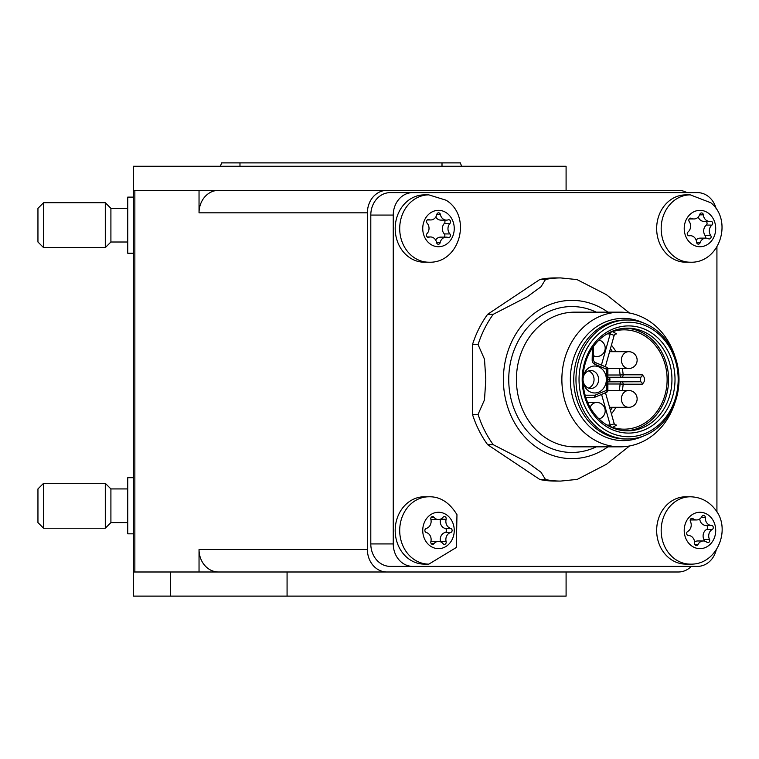 <?xml version="1.0" encoding="UTF-8"?>
<svg xmlns="http://www.w3.org/2000/svg" width="759" height="759" viewBox="0 0 759 759"><rect width="100%" height="100%" fill="white"/><g stroke="black" fill="none" stroke-linecap="round" stroke-linejoin="round"><path stroke-width="1.14" d="M170.433 571.992L170.433 596.119L133.356 596.119L133.356 190.376L678.442 190.376A22.447 19.44 90 0 1 686.914 192.625M199.038 549.544A22.447 19.44 90 0 0 218.478 571.992L199.038 571.992L199.038 549.544L367.403 549.544A22.447 19.44 90 0 0 386.843 571.992L678.442 571.992A22.447 19.44 90 0 0 691.297 566.375M386.843 190.376A22.447 19.44 90 0 0 367.403 212.824L367.403 549.544M554.981 190.376L256.817 190.376M200.699 190.376L199.038 190.376L199.038 212.824L367.403 212.824M199.038 571.992L133.356 571.992M554.981 571.992L287.68 571.992M218.478 571.992L386.843 571.992M133.356 190.376L133.356 166.249L566.091 166.249L566.091 190.376M170.433 596.119L566.091 596.119L566.091 571.992M287.073 596.119L287.073 571.992M218.478 190.376A22.447 19.44 90 0 0 199.038 212.824M220.395 166.249L221.619 162.881L460.371 162.881L461.595 166.249M133.356 197.112L127.74 197.112L127.74 253.231L133.356 253.231M127.74 208.336L110.909 208.336L110.909 242.007L105.292 247.624L43.567 247.624L43.567 202.729L105.292 202.729L105.292 247.624M43.567 202.729L37.95 208.336L37.95 242.007L43.567 247.624M133.356 477.705L127.74 477.705L127.74 533.824L133.356 533.824M127.74 488.929L110.909 488.929L110.909 522.6L105.292 528.217L43.567 528.217L43.567 483.322L105.292 483.322L105.292 528.217M43.567 483.322L37.95 488.929L37.95 522.6L43.567 528.217M582.191 379.5A53.595 46.413 -90 0 1 628.604 325.905A53.595 46.413 -90 0 1 675.017 379.5A53.595 46.413 -90 0 1 628.604 433.095A53.595 46.413 -90 0 1 582.191 379.5M671.952 379.5A51.346 44.468 90 0 0 627.484 328.154A51.346 44.468 90 0 0 583.016 379.5A51.346 44.468 90 0 0 627.484 430.846A51.346 44.468 90 0 0 671.952 379.5M583.035 379.5L583.035 379.5A13.472 11.66 -90 0 1 594.695 366.028A13.472 11.66 -90 0 1 606.356 379.5A13.472 11.66 -90 0 1 594.695 392.972A13.472 11.66 -90 0 1 583.035 379.5A8.975 7.78 90 0 0 590.806 388.475A8.975 7.78 90 0 0 598.585 379.5A8.975 7.78 90 0 0 590.806 370.525A8.975 7.78 90 0 0 583.035 379.5L583.035 379.5M588.538 370.914A8.975 7.78 -90 0 1 594.05 379.5A8.975 7.78 -90 0 1 588.538 388.086M625.796 430.808A51.346 44.468 90 0 0 668.584 379.5A51.346 44.468 90 0 0 625.796 328.192M579.032 379.5A57.238 49.572 90 0 0 628.604 436.738A57.238 49.572 90 0 0 678.176 379.5A57.238 49.572 90 0 0 628.604 322.262A57.238 49.572 90 0 0 579.032 379.5M679.001 379.5A59.487 51.517 -90 0 1 627.484 438.987A59.487 51.517 -90 0 1 575.967 379.5A59.487 51.517 -90 0 1 627.484 320.013A59.487 51.517 -90 0 1 679.001 379.5M675.055 402.327A67.342 58.32 -90 0 1 620.188 446.842A67.342 58.32 -90 0 1 561.869 379.5A67.342 58.32 -90 0 1 620.188 312.158A67.342 58.32 -90 0 1 675.055 356.673M478.075 414.367L484.498 399.832L485.807 379.5L484.508 359.235L478.075 344.633A101.573 87.968 -90 0 1 493.236 314.311L487.629 314.311A101.573 87.968 -90 0 0 472.468 344.633L472.468 414.367L478.075 414.367A101.573 87.968 -90 0 0 493.236 444.689L527.125 462.127L540.987 472.231L545.541 479.555L539.934 479.555L487.629 444.689A101.573 87.968 -90 0 1 472.468 414.367M545.541 479.555A101.573 87.968 -90 0 0 560.702 481.073L577.229 479.394L606.46 464.271L629.543 445.969M487.629 444.689L493.236 444.689M493.236 314.311L527.125 296.873L540.987 286.769L545.541 279.445A101.573 87.968 -90 0 1 560.702 277.927L555.085 277.927A101.573 87.968 -90 0 0 539.934 279.445L487.629 314.311M560.702 481.073L555.085 481.073A101.573 87.968 -90 0 1 539.934 479.555M472.468 344.633L478.075 344.633M576.897 279.54L606.346 294.644L629.543 313.031M539.934 279.445L545.541 279.445M606.858 334.007A49.667 43.007 -90 0 1 624.116 329.833A49.667 43.007 -90 0 1 667.123 379.5A49.667 43.007 -90 0 1 624.116 429.167A49.667 43.007 -90 0 1 606.858 424.993M592.988 360.013L592.172 360.013A4.488 3.89 90 0 0 594.724 364.235L606.745 369.291A2.249 1.053 -67.2 0 0 606.498 367.214A2.249 1.053 -67.2 0 0 606.289 367.176L594.648 362.28M607.57 390.278L606.745 390.278A2.249 1.053 67.2 0 1 606.498 392.346A2.249 1.053 67.2 0 1 606.289 392.384L594.914 397.166M585.825 397.46L593.87 397.46L585.825 397.46M607.874 381.862L640.302 381.749L608.784 381.749A2.249 1.12 -90 0 0 609.913 379.5A7.856 6.803 -90 0 1 607.874 379.139M607.874 377.157A5.617 4.858 90 0 0 608.784 377.251L607.874 377.251M585.142 395.211L594.999 395.211A2.249 1.053 67.2 0 1 594.743 397.28A2.249 1.053 67.2 0 1 594.544 397.327A2.249 1.945 90 0 1 593.87 397.46A2.249 1.12 -90 0 0 594.999 395.211L606.745 390.278L606.745 369.291L607.57 369.291M607.048 425.087L610.208 425.087L614.23 423.835L605.483 392.764M622.285 368.523A49.667 43.007 -90 0 1 623.158 374.794L642.237 374.794C645.368 377.935 645.368 381.065 642.237 384.206A2.249 1.945 -90 0 0 640.302 381.749L640.302 377.251L608.784 377.251A2.249 1.12 -90 0 1 609.913 379.5A7.856 6.803 -90 0 0 607.874 379.861M601.432 365.088L610.208 333.913L613.908 335.298L615.758 333.742A2.249 1.945 -90 0 1 616.526 333.932L615.198 333.932M592.172 360.013L592.371 347.992M612.741 427.402L616.526 425.068A2.249 1.945 -90 0 1 615.758 425.258L614.23 423.835M612.741 331.598L616.526 333.932M590.806 350.459A47.419 41.071 90 0 1 592.172 348.533A2.249 0.731 36.7 0 1 592.067 348.438M716.173 208.877A22.447 19.44 90 0 0 697.483 192.625L390.24 192.625A22.447 19.44 90 0 0 370.8 215.072L370.8 543.928A22.447 19.44 90 0 0 390.24 566.375L697.483 566.375A22.447 19.44 90 0 0 716.173 550.123M716.923 511.964L716.923 247.036M412.687 192.625A22.447 19.44 90 0 0 393.247 215.072L393.247 543.928A22.447 19.44 90 0 0 412.687 566.375M430.856 541.632A2.106 1.822 90 0 0 433.93 543.681A7.21 6.243 -90 0 1 438.493 541.395A7.21 6.243 -90 0 1 443.057 543.681A2.106 1.822 90 0 0 446.131 541.632A7.21 6.243 -90 0 1 450.694 532.514A2.106 1.822 90 0 0 450.694 528.406A7.21 6.243 -90 0 1 446.7 524.991A7.21 6.243 -90 0 1 446.131 519.289A2.106 1.822 90 0 0 443.057 517.24A7.21 6.243 -90 0 1 438.493 519.526A7.21 6.243 -90 0 1 433.93 517.24A2.106 1.822 90 0 0 430.856 519.289A7.21 6.243 -90 0 1 426.302 528.406A2.106 1.822 90 0 0 426.302 532.514A7.21 6.243 -90 0 1 430.856 541.632M440.562 541.803A2.106 1.822 90 0 0 440.524 541.632A7.21 6.243 -90 0 1 445.078 532.514A2.106 1.822 90 0 0 445.078 528.406A7.21 6.243 -90 0 1 441.083 524.991A7.21 6.243 -90 0 1 440.524 519.289A2.106 1.822 90 0 0 440.562 519.118M428.863 496.784L424.357 496.784A33.671 29.165 90 0 0 399.101 547.296A33.671 29.165 90 0 0 424.357 564.127L428.863 564.127L456.311 547.495L456.965 514.668C449.432 502.43 440.068 496.471 428.863 496.784A33.671 29.165 90 0 0 403.608 547.296A33.671 29.165 90 0 0 428.863 564.127M452.136 521.367A18.188 15.749 90 0 0 430.619 514.706A18.188 15.749 90 0 0 424.85 539.554A18.188 15.749 90 0 0 446.368 546.214A18.188 15.749 90 0 0 452.136 521.367M430.818 541.803A7.21 6.243 -90 0 1 432.886 541.395L438.493 541.395M438.493 519.526L432.886 519.526A7.21 6.243 -90 0 1 430.818 519.118M694.589 543.273A2.106 1.822 90 0 0 697.976 544.507A7.21 6.243 -90 0 1 703.346 540.968A7.21 6.243 -90 0 1 706.885 542.239A2.106 1.822 90 0 0 709.504 539.469A7.21 6.243 -90 0 1 712.255 529.431A2.106 1.822 90 0 0 711.496 525.427A7.21 6.243 -90 0 1 706.952 523.084A7.21 6.243 -90 0 1 705.339 517.647A2.106 1.822 90 0 0 701.952 516.414A7.21 6.243 -90 0 1 696.582 519.953A7.21 6.243 -90 0 1 693.043 518.682A2.106 1.822 90 0 0 690.424 521.452A7.21 6.243 -90 0 1 687.673 531.49A2.106 1.822 90 0 0 688.432 535.493A7.21 6.243 -90 0 1 694.589 543.273M704.077 541.015A2.106 1.822 90 0 0 703.897 539.469A7.21 6.243 -90 0 1 706.648 529.431A2.106 1.822 90 0 0 705.879 525.427A7.21 6.243 -90 0 1 701.344 523.084A7.21 6.243 -90 0 1 699.741 518.957M690.329 496.784L685.823 496.784A33.671 29.165 90 0 0 659.135 516.879A33.671 29.165 90 0 0 664.305 553.178A33.671 29.165 90 0 0 685.823 564.127L690.329 564.127C717.056 565.132 732.093 528.662 714.712 508.805C708.365 501.044 700.244 497.041 690.329 496.784A33.671 29.165 90 0 0 663.651 516.879A33.671 29.165 90 0 0 668.812 553.178A33.671 29.165 90 0 0 690.329 564.127M711.591 518.188A18.188 15.749 90 0 0 689.333 517.04A18.188 15.749 90 0 0 688.337 542.732A18.188 15.749 90 0 0 710.595 543.88A18.188 15.749 90 0 0 711.591 518.188M694.58 541.964A7.21 6.243 -90 0 1 697.739 540.968L703.346 540.968M696.582 519.953L690.965 519.953A7.21 6.243 -90 0 1 690.244 519.906M696.572 242.225A2.106 1.822 90 0 0 700.092 242.776A7.21 6.243 -90 0 1 705.936 238.117A7.21 6.243 -90 0 1 708.536 238.772A2.106 1.822 90 0 0 710.709 235.527A7.21 6.243 -90 0 1 711.923 225.091A2.106 1.822 90 0 0 710.576 221.296A7.21 6.243 -90 0 1 709.57 221.391A7.21 6.243 -90 0 1 705.756 219.882A7.21 6.243 -90 0 1 703.356 214.854A2.106 1.822 90 0 0 699.836 214.313A7.21 6.243 -90 0 1 693.992 218.962A7.21 6.243 -90 0 1 691.392 218.307A2.106 1.822 90 0 0 689.229 221.552A7.21 6.243 -90 0 1 688.005 231.988A2.106 1.822 90 0 0 689.352 235.783A7.21 6.243 -90 0 1 690.358 235.688A7.21 6.243 -90 0 1 696.572 242.225M709.57 221.391L703.954 221.391A7.21 6.243 -90 0 1 700.14 219.882A7.21 6.243 -90 0 1 698.233 217.055M690.329 194.873L685.823 194.873A33.671 29.165 90 0 0 658.224 217.672A33.671 29.165 90 0 0 667.996 255.195A33.671 29.165 90 0 0 685.823 262.216L690.329 262.216C719.589 263.373 733.327 220.841 710.841 202.776L690.329 194.873A33.671 29.165 90 0 0 662.74 217.672A33.671 29.165 90 0 0 672.512 255.195A33.671 29.165 90 0 0 690.329 262.216M709.589 214.142A18.188 15.749 90 0 0 687.502 217.425A18.188 15.749 90 0 0 690.339 242.937A18.188 15.749 90 0 0 712.435 239.654A18.188 15.749 90 0 0 709.589 214.142M696.088 240.034A7.21 6.243 -90 0 1 700.32 238.117L705.936 238.117M705.139 238.117A2.106 1.822 90 0 0 705.092 235.527A7.21 6.243 -90 0 1 706.306 225.091A2.106 1.822 90 0 0 705.861 221.391M436.605 242.605A2.106 1.822 90 0 0 440.154 242.643A7.21 6.243 -90 0 1 446.226 237.131A7.21 6.243 -90 0 1 448.095 237.463A2.106 1.822 90 0 0 449.907 233.933A7.21 6.243 -90 0 1 449.992 223.402A2.106 1.822 90 0 0 448.237 219.825A7.21 6.243 -90 0 1 446.482 220.119A7.21 6.243 -90 0 1 443.303 219.123A7.21 6.243 -90 0 1 440.381 214.474A2.106 1.822 90 0 0 436.833 214.436A7.21 6.243 -90 0 1 430.77 219.949A7.21 6.243 -90 0 1 428.892 219.617A2.106 1.822 90 0 0 427.089 223.146A7.21 6.243 -90 0 1 427.004 233.677A2.106 1.822 90 0 0 428.75 237.254A7.21 6.243 -90 0 1 430.514 236.96A7.21 6.243 -90 0 1 436.605 242.605M446.482 220.119L440.865 220.119A7.21 6.243 -90 0 1 437.696 219.123A7.21 6.243 -90 0 1 435.761 217.065M428.863 194.873L424.357 194.873A33.671 29.165 90 0 0 396.226 219.674A33.671 29.165 90 0 0 409.537 257.538A33.671 29.165 90 0 0 424.357 262.216L428.863 262.216C460.087 263.487 472.411 216.22 446.112 200.224L428.863 194.873A33.671 29.165 90 0 0 400.733 219.674A33.671 29.165 90 0 0 414.044 257.538A33.671 29.165 90 0 0 428.863 262.216M446.501 212.871A18.188 15.749 90 0 0 424.926 219.294A18.188 15.749 90 0 0 430.495 244.208A18.188 15.749 90 0 0 452.06 237.785A18.188 15.749 90 0 0 446.501 212.871M435.619 240.015A7.21 6.243 -90 0 1 440.609 237.131L446.226 237.131M444.138 237.131A2.106 1.822 90 0 0 444.29 233.933A7.21 6.243 -90 0 1 444.376 223.402A2.106 1.822 90 0 0 444.186 220.119M134.855 571.992L134.855 190.376M239.977 162.881L239.977 166.249M442.004 162.881L442.004 166.249M593.291 356.531L596.764 356.531A8.415 7.286 -90 0 1 593.291 355.516M607.741 368.523L628.718 368.523A8.415 7.286 -90 0 1 621.422 360.108A8.415 7.286 -90 0 1 628.718 351.683L609.581 351.683M609.581 407.317L628.718 407.317A8.415 7.286 -90 0 1 621.422 398.892A8.415 7.286 -90 0 1 628.718 390.477L607.864 390.477M596.223 446.842A72.959 63.177 -90 0 1 508.739 379.5A72.959 63.177 -90 0 1 596.223 312.158M620.188 312.158L574.734 312.158A67.342 58.32 90 0 0 516.405 379.5A67.342 58.32 90 0 0 574.734 446.842L620.188 446.842M643.139 436.169A61.128 52.94 -90 0 1 570.351 379.5A61.128 52.94 -90 0 1 643.139 322.831M627.484 320.013L625.274 320.013A59.487 51.517 90 0 0 573.757 379.5A59.487 51.517 90 0 0 625.274 438.987L627.484 438.987M607.902 312.158A79.126 68.528 90 0 0 538.529 310.403A79.126 68.528 90 0 0 503.397 379.5A79.126 68.528 90 0 0 538.529 448.597A79.126 68.528 90 0 0 607.902 446.842M590.132 407.374A8.415 7.286 -90 0 1 596.764 402.469L587.703 402.469M642.237 384.206L623.158 384.206A2.249 1.945 90 0 0 621.223 381.749A2.249 1.12 -90 0 0 620.103 383.988L607.874 383.988M607.874 375.012L620.103 375.012A2.249 1.12 -90 0 0 621.223 377.251A2.249 1.945 -90 0 0 623.158 374.794L620.103 375.012A47.419 41.071 90 0 0 619.173 368.523M594.724 364.235A2.249 1.053 -67.2 0 0 594.477 362.166A2.249 1.053 -67.2 0 0 594.269 362.128M610.198 426.492A2.249 1.945 -90 0 0 610.208 425.087L601.574 394.414M610.426 410.325A47.419 41.071 90 0 0 612.485 407.317M619.173 390.477A47.419 41.071 90 0 0 620.103 383.988L623.158 384.206A49.667 43.007 -90 0 1 622.285 390.477M612.485 351.683A47.419 41.071 90 0 0 610.426 348.675M610.198 332.508A2.249 1.945 90 0 1 610.208 333.913L607.048 333.913M616.526 425.068L615.198 425.068M615.976 407.317A49.667 43.007 -90 0 1 611.412 413.835M642.237 374.794A2.249 1.945 -90 0 1 640.302 377.251M611.412 345.165A49.667 43.007 -90 0 1 615.976 351.683M393.247 215.072L370.8 215.072M393.247 543.928L370.8 543.928M450.694 528.406L445.078 528.406M433.93 543.681L431.273 543.681M446.131 541.632L440.524 541.632M450.694 532.514L445.078 532.514M446.131 519.289L440.524 519.289M433.93 517.24L431.273 517.24M711.496 525.427L705.879 525.427M697.976 544.507L694.836 544.507M709.504 539.469L703.897 539.469M712.255 529.431L706.648 529.431M705.339 517.647L701.155 517.647M693.043 518.682L690.984 518.682M700.092 242.776L696.686 242.776M710.709 235.527L705.092 235.527M711.923 225.091L706.306 225.091M703.356 214.854L699.627 214.854M691.392 218.307L689.874 218.307M689.352 235.783L688.774 235.783M440.154 242.643L436.615 242.643M449.907 233.933L444.29 233.933M449.992 223.402L444.376 223.402M440.381 214.474L436.823 214.474M428.892 219.617L427.801 219.617M428.75 237.254L427.715 237.254M110.909 208.336L105.292 202.729M127.74 242.007L110.909 242.007M110.909 488.929L105.292 483.322M127.74 522.6L110.909 522.6M596.764 356.531A8.415 8.415 0 0 0 599.05 340.013M628.718 368.523A8.415 8.415 0 0 0 637.133 360.108A8.415 8.415 0 0 0 628.718 351.683M628.718 407.317A8.415 8.415 0 0 0 637.133 398.892A8.415 8.415 0 0 0 628.718 390.477M599.05 418.987A8.415 8.415 0 0 0 596.764 402.469M577.219 279.606L560.702 277.927M593.87 397.46A2.249 2.249 0 0 0 594.743 397.28L606.498 392.346A2.249 2.249 0 0 0 607.874 390.278L607.874 369.291A2.249 2.249 0 0 0 606.498 367.214L594.477 362.166L593.291 360.013L593.291 346.664M607.874 377.138L608.784 377.251M605.35 366.73L614.23 335.165M693.992 218.962L689.172 218.962M690.358 235.688L688.451 235.688M430.77 219.949L427.241 219.949M430.514 236.96L427.194 236.96"/></g></svg>
